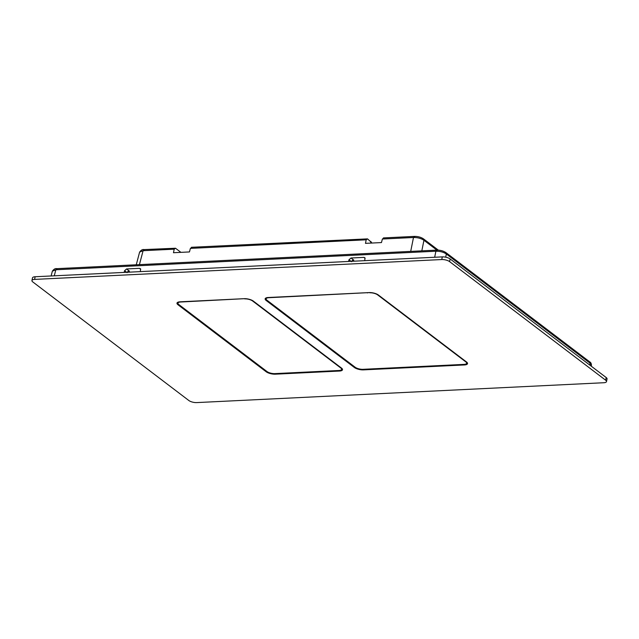 <?xml version="1.0" encoding="UTF-8"?>
<svg xmlns="http://www.w3.org/2000/svg" width="639" height="639" viewBox="0 0 639 639"><rect width="100%" height="100%" fill="white"/><g stroke="black" fill="none" stroke-linecap="round" stroke-linejoin="round"><path stroke-width="0.96" d="M369.765 292.79A5.799 2.037 11.8 0 1 377.609 294.859L465.759 361.842A5.799 2.037 11.8 0 1 466.622 363.264A5.799 2.037 11.8 0 1 463.994 364.39L363 369.318A5.799 2.037 11.8 0 1 355.156 367.241L267.006 300.258A5.799 2.037 11.8 0 1 266.136 298.836A5.799 2.037 11.8 0 1 268.771 297.71L369.805 292.566M244.729 298.884A5.799 2.037 11.8 0 1 252.573 300.961L340.723 367.944A5.799 2.037 11.8 0 1 341.593 369.366A5.799 2.037 11.8 0 1 338.958 370.492L274.834 373.615A5.799 2.037 11.8 0 1 266.99 371.539L178.84 304.555A5.799 2.037 11.8 0 1 177.969 303.142A5.799 2.037 11.8 0 1 180.605 302.015L244.777 298.661M603.863 382.729A5.799 2.037 -168.2 0 0 606.499 381.611A5.799 2.037 -168.2 0 0 605.628 380.189L449.592 261.615A5.799 2.037 -168.2 0 0 441.749 259.546L34.586 279.403A5.799 2.037 -168.2 0 0 31.95 280.529A5.799 2.037 -168.2 0 0 32.813 281.951L188.848 400.517A5.799 2.037 -168.2 0 0 196.7 402.594L603.863 382.729M606.499 381.611L607.05 378.951A5.799 2.037 -168.2 0 0 606.187 377.529L450.152 258.963A5.799 2.037 -168.2 0 0 442.3 256.886L35.137 276.751A5.799 2.037 -168.2 0 0 32.501 277.877L31.95 280.529M253.34 301.097A6.765 2.38 -168.2 0 0 244.186 298.677L180.062 301.808A6.765 2.38 -168.2 0 0 176.987 303.118A6.765 2.38 -168.2 0 0 178.001 304.771L266.151 371.754A6.765 2.38 -168.2 0 0 275.305 374.182L339.429 371.051A6.765 2.38 -168.2 0 0 342.496 369.741A6.765 2.38 -168.2 0 0 341.49 368.08L253.34 301.097M378.376 295.002A6.765 2.38 -168.2 0 0 369.214 292.582L268.228 297.502A6.765 2.38 -168.2 0 0 265.153 298.82A6.765 2.38 -168.2 0 0 266.167 300.474L354.318 367.457A6.765 2.38 -168.2 0 0 363.471 369.877L464.457 364.949A6.765 2.38 -168.2 0 0 467.532 363.639A6.765 2.38 -168.2 0 0 466.526 361.986L378.376 295.002M352.408 260.4L353.487 261.223M127.984 271.351L129.062 272.166M127.96 271.367L127.816 272.23M352.377 260.416L352.241 261.279M436.908 250.121L423.945 240.272C421.117 238.387 417.626 237.46 413.489 237.5L382.394 239.018L381.459 242.572L365.484 243.355L366.195 239.809L367.505 238.874L371.483 242.453M366.195 239.809L190.398 248.387L189.456 251.942L173.481 252.717L174.191 249.178L175.509 248.244L180.925 252.357M364.797 260.672L364.925 257.813L363.926 257.373L350.995 258.004L348.998 259.769L348.551 261.463M140.38 271.615L140.508 268.763L139.51 268.324L126.57 268.955L124.581 270.72L124.134 272.406M382.394 239.018L383.815 238.075M421.82 250.855L423.945 240.272L423.497 238.874C420.949 237.181 417.914 236.358 414.391 236.406L383.432 237.916M51.104 275.968L52.366 271.184L55.857 269.762L435.886 251.223C440.023 251.183 443.514 252.101 446.341 253.987L590.292 363.367L591.458 365.188L591.299 366.219M128.886 271.072L127.864 271.439L127.113 272.645M353.303 260.129L352.281 260.496L351.538 261.694M174.191 249.178L143.104 250.696L139.606 252.117L136.267 264.786M190.398 248.387L191.82 247.445M367.505 238.874L191.436 247.285M139.606 252.117C141.099 250.073 142.569 249.226 144.007 249.593L175.509 248.244M458.211 355.659L457.66 355.691M366.674 292.702A5.991 2.109 -168.2 0 0 367.705 292.886M606.187 377.529L605.628 380.189M450.152 258.963L449.592 261.615M442.3 256.886L441.749 259.546M266.343 299.603L266.167 300.474M354.469 366.722L354.318 367.457M363.599 369.286L363.471 369.877M464.585 364.342L464.457 364.949M178.185 303.908L178.001 304.771M266.303 371.019L266.151 371.754M275.433 373.591L275.305 374.182M339.557 370.436L339.429 371.051M35.137 276.751L34.586 279.403M352.824 260.209L353.822 260.153L350.995 258.004M139.51 268.324L140.732 269.251M128.407 271.152L129.405 271.104L126.57 268.955M363.926 257.373L365.149 258.308M410.701 251.399L413.489 237.5L414.855 236.566M52.366 271.184C53.852 269.139 55.321 268.3 56.767 268.66L436.788 250.121C440.311 250.081 443.346 250.903 445.902 252.589L589.853 361.97L590.005 365.236M437.252 250.28L435.886 251.223L434.672 257.261M445.894 252.589L446.341 253.987L445.702 257.19M57.23 268.819L55.857 269.762L54.259 275.816M144.47 249.753L143.104 250.696L139.422 264.626M370.916 241.462L370.66 243.1M351.067 261.335L348.998 259.769M126.65 272.286L124.581 270.72M266.136 298.836L266.351 297.814M466.622 363.264L466.837 362.241M177.969 303.142L178.185 302.119M341.593 369.366L341.801 368.344M438.33 250.137L423.497 238.874M589.845 361.97C590.748 362.353 591.291 363.423 591.458 365.188M371.499 242.389L371.395 243.068"/></g></svg>
